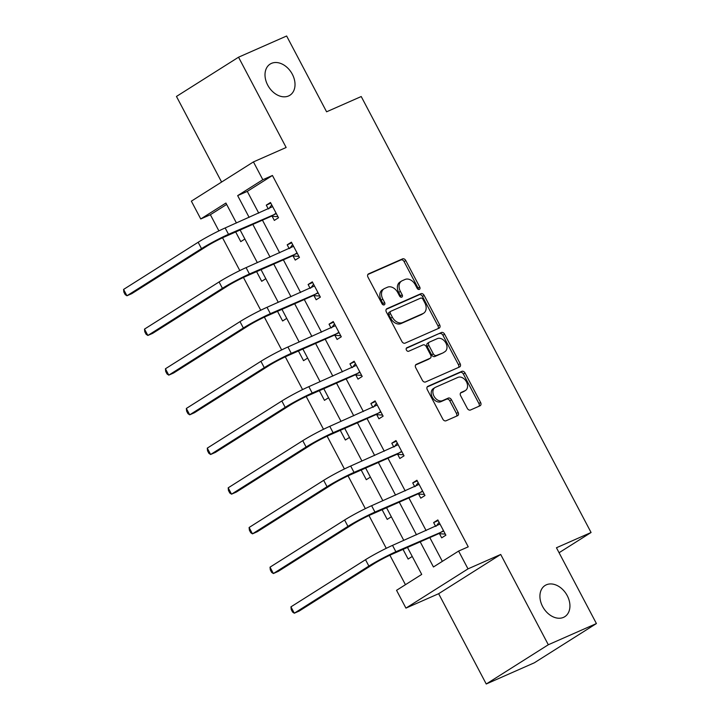 <?xml version="1.0" encoding="UTF-8"?>
<svg xmlns="http://www.w3.org/2000/svg" width="720" height="720" viewBox="0 0 720 720"><rect width="100%" height="100%" fill="white"/><g stroke="black" fill="none" stroke-linecap="round" stroke-linejoin="round"><path stroke-width="1.08" d="M419.355 289.395A1.98 1.44 57.7 0 0 419.49 289.323A1.98 1.44 57.7 0 0 419.751 287.064L405.765 260.541A2.826 2.052 57.7 0 0 402.561 258.876L368.568 273.861A2.826 2.052 57.7 0 0 368.37 273.96A2.826 2.052 57.7 0 0 368.001 277.191L381.987 303.714A1.98 1.44 57.7 0 0 384.228 304.875A1.98 1.44 57.7 0 0 384.363 304.803A1.98 1.44 57.7 0 0 384.624 302.544L382.815 299.115A9.054 6.57 57.7 0 1 384.021 288.801A9.054 6.57 57.7 0 1 384.651 288.459L387.477 287.217A9.054 6.57 57.7 0 1 397.737 292.536L399.546 295.974A1.98 1.44 57.7 0 0 401.787 297.135A1.98 1.44 57.7 0 0 401.922 297.063A1.98 1.44 57.7 0 0 402.192 294.804L400.383 291.375A9.054 6.57 57.7 0 1 401.58 281.052A9.054 6.57 57.7 0 1 402.21 280.719L405.045 279.468A9.054 6.57 57.7 0 1 415.296 284.796L417.105 288.234A1.98 1.44 57.7 0 0 419.355 289.395M418.356 289.386A1.98 1.44 57.7 0 0 418.077 288.126L404.091 261.603A2.826 2.052 57.7 0 0 400.887 259.938L367.866 274.491M383.229 304.875A1.98 1.44 57.7 0 0 382.95 303.606L381.141 300.177L382.815 299.115M400.797 297.135A1.98 1.44 57.7 0 0 400.509 295.866L398.7 292.437L400.383 291.375M546.345 584.811A18.45 13.383 57.7 0 0 545.067 585.486A18.45 13.383 57.7 0 0 543.096 607.383A18.45 13.383 57.7 0 0 563.517 617.364A18.45 13.383 57.7 0 0 564.795 616.68A18.45 13.383 57.7 0 0 566.757 594.783A18.45 13.383 57.7 0 0 546.345 584.811M271.431 63.387A18.45 13.383 57.7 0 0 270.153 64.071A18.45 13.383 57.7 0 0 268.182 85.968A18.45 13.383 57.7 0 0 288.603 95.949A18.45 13.383 57.7 0 0 289.881 95.265A18.45 13.383 57.7 0 0 291.843 73.368A18.45 13.383 57.7 0 0 271.431 63.387M467.289 408.339A2.826 2.052 57.7 0 0 470.493 410.004L480.024 405.801A2.826 2.052 57.7 0 0 480.222 405.693A2.826 2.052 57.7 0 0 480.6 402.471L465.066 373.014A2.826 2.052 57.7 0 0 461.862 371.349L427.869 386.334A2.826 2.052 57.7 0 0 427.671 386.433A2.826 2.052 57.7 0 0 427.302 389.664L442.827 419.121A2.826 2.052 57.7 0 0 446.031 420.786L457.551 415.71A2.826 2.052 57.7 0 0 457.749 415.602A2.826 2.052 57.7 0 0 458.127 412.38L451.476 399.771A2.826 2.052 57.7 0 0 448.272 398.106L442.566 400.626A7.569 5.49 57.7 0 1 434.187 396.531A7.569 5.49 57.7 0 1 434.997 387.549A7.569 5.49 57.7 0 1 435.519 387.27L457.893 377.406A7.569 5.49 57.7 0 1 466.272 381.492A7.569 5.49 57.7 0 1 465.462 390.483A7.569 5.49 57.7 0 1 464.94 390.762L461.214 392.4A2.826 2.052 57.7 0 0 461.016 392.508A2.826 2.052 57.7 0 0 460.638 395.73L467.289 408.339M596.412 623.556L534.339 662.796L486.243 684L548.316 644.751L596.412 623.556L556.452 547.758L591.075 532.494L361.224 96.534L326.592 111.798L286.632 36L238.536 57.204L286.146 147.492L253.44 161.91L262.827 179.721L272.439 175.473L468.234 546.831L458.613 551.07L468 568.872L405.936 608.121L396.549 590.319L421.713 574.407L407.484 547.434M548.316 644.751L500.706 554.454L468 568.872M439.092 328.158A2.826 2.052 57.7 0 0 439.281 328.05A2.826 2.052 57.7 0 0 439.659 324.828L424.125 295.371A2.826 2.052 57.7 0 0 420.921 293.706L386.937 308.682A2.826 2.052 57.7 0 0 386.739 308.79A2.826 2.052 57.7 0 0 386.361 312.012L401.895 341.478A2.826 2.052 57.7 0 0 405.099 343.143L439.092 328.158M444.6 334.188L460.134 363.654A2.826 2.052 57.7 0 1 459.756 366.876A2.826 2.052 57.7 0 1 459.558 366.975L425.565 381.96A2.826 2.052 57.7 0 1 422.361 380.295L415.719 367.686A2.826 2.052 57.7 0 1 416.088 364.464A2.826 2.052 57.7 0 1 416.286 364.365L430.074 358.281A2.826 2.052 57.7 0 0 430.272 358.182A2.826 2.052 57.7 0 0 430.641 354.951L426.231 346.59A2.826 2.052 57.7 0 0 423.027 344.925L408.681 351.252A1.98 1.44 57.7 0 1 406.485 350.181A1.98 1.44 57.7 0 1 406.701 347.832A1.98 1.44 57.7 0 1 406.836 347.76L441.396 332.523A2.826 2.052 57.7 0 1 444.6 334.188L442.917 335.25L458.451 364.707L460.134 363.654M238.536 57.204L176.463 96.444L221.598 182.043M559.071 552.726L591.075 532.494M272.439 175.473L247.284 191.385L258.75 213.147M262.449 220.158L279.675 252.828M283.374 259.839L300.591 292.509M304.29 299.52L321.516 332.19M325.206 339.201L342.432 371.862M346.131 378.873L363.357 411.543M367.047 418.554L384.273 451.224M387.972 458.235L405.198 490.905M408.888 497.916L426.114 530.577M429.813 537.588L442.341 561.357M272.151 216.279L274.329 220.41L278.523 217.755L270.477 202.5L266.283 205.146L268.281 208.953M293.067 255.96L295.245 260.091L299.439 257.436L291.393 242.181L287.199 244.827L289.206 248.625M313.992 295.641L316.17 299.772L320.355 297.117L312.309 281.853L308.115 284.508L310.122 288.306M334.908 335.322L337.086 339.444L341.28 336.798L333.234 321.534L329.04 324.189L331.047 327.987M355.833 374.994L358.002 379.125L362.196 376.47L354.15 361.215L349.956 363.861L351.963 367.668M376.749 414.675L378.927 418.806L383.121 416.151L375.075 400.896L370.881 403.542L372.879 407.34M397.674 454.356L399.843 458.487L404.037 455.832L395.991 440.568L391.797 443.223L393.804 447.021M418.59 494.037L420.768 498.159L424.962 495.513L416.916 480.249L412.722 482.904L414.72 486.702M439.506 533.709L441.684 537.84L445.878 535.194L437.832 519.93L433.638 522.576L435.645 526.383M226.647 204.435L210.375 214.722L218.898 230.895M222.534 237.78L239.814 270.567M243.45 277.461L260.739 310.248M264.375 317.142L281.655 349.929M285.291 356.814L302.58 389.61M306.207 396.495L323.496 429.282M327.132 436.176L344.421 468.963M348.048 475.857L365.337 508.644M368.973 515.529L386.262 548.325M389.889 555.21L405.441 584.694M235.674 231.957L240.777 241.623L244.881 239.031M256.599 271.638L261.693 281.304L265.806 278.703M277.515 311.319L282.618 320.985L286.722 318.384M298.44 351L303.534 360.666L307.647 358.065M319.356 390.672L324.459 400.338L328.563 397.746M340.281 430.353L345.375 440.019L349.488 437.418M361.197 470.034L366.3 479.7L370.404 477.099M382.122 509.715L387.216 519.381L391.329 516.78M403.038 549.387L408.132 559.053L412.245 556.461M500.706 554.454L438.642 593.703L486.243 684M438.642 593.703L405.936 608.121M210.375 214.722L200.754 218.961L191.367 201.159L253.44 161.91M420.192 541.827L433.449 566.982L458.613 551.07M262.827 179.721L237.663 195.624L249.138 217.386M252.828 224.397L270.054 257.067M273.753 264.078L290.979 296.748M294.669 303.759L311.895 336.429M315.594 343.44L332.811 376.101M336.51 383.112L353.736 415.782M357.435 422.793L374.652 455.463M378.351 462.474L395.577 495.144M399.276 502.155L416.493 534.816M236.43 222.993L225.918 203.049L200.754 218.961M403.794 540.423L386.568 507.753M382.869 500.742L365.643 468.072M361.953 461.061L344.727 428.391M341.028 421.38L323.802 388.719M320.112 381.708L302.886 349.038M299.187 342.027L281.97 309.357M278.271 302.346L261.045 269.676M257.346 262.665L240.129 230.004M247.284 191.385L237.663 195.624M266.283 205.146L270.819 203.148M287.199 244.827L291.735 242.829M308.115 284.508L312.66 282.51M329.04 324.189L333.576 322.182M349.956 363.861L354.501 361.863M370.881 403.542L375.417 401.544M391.797 443.223L396.342 441.225M412.722 482.904L417.258 480.897M433.638 522.576L438.174 520.578M401.58 281.052L399.906 282.114A9.054 6.57 57.7 0 0 398.7 292.437M384.021 288.801L382.347 289.854A9.054 6.57 57.7 0 0 381.141 300.177M438.111 328.59A2.826 2.052 57.7 0 0 437.985 325.89L422.451 296.424A2.826 2.052 57.7 0 0 419.247 294.759L386.226 309.321M422.937 299.277A1.98 1.44 57.7 0 0 420.687 298.116L390.852 311.265A1.98 1.44 57.7 0 0 390.717 311.337A1.98 1.44 57.7 0 0 390.456 313.596L392.364 317.214A9.054 6.57 57.7 0 0 402.615 322.542L423.009 313.551A9.054 6.57 57.7 0 0 423.639 313.218A9.054 6.57 57.7 0 0 424.845 302.895L422.937 299.277M390.591 311.427L389.178 312.327A1.98 1.44 57.7 0 0 389.034 312.399A1.98 1.44 57.7 0 0 388.773 314.658L390.456 313.596M423.639 313.218L421.965 314.28A9.054 6.57 57.7 0 1 421.335 314.613L400.941 323.604A9.054 6.57 57.7 0 1 390.681 318.276L388.773 314.658M458.586 367.407A2.826 2.052 57.7 0 0 458.451 364.707M415.584 364.995L428.391 359.343A2.826 2.052 57.7 0 0 428.589 359.244A2.826 2.052 57.7 0 0 428.769 359.109M406.278 348.327L441.396 332.523M444.375 351.981A7.569 5.49 57.7 0 0 444.897 351.702A7.569 5.49 57.7 0 0 445.707 342.72A7.569 5.49 57.7 0 0 437.337 338.625L429.453 342.099A2.826 2.052 57.7 0 0 429.255 342.198A2.826 2.052 57.7 0 0 428.877 345.429L433.287 353.79A2.826 2.052 57.7 0 0 436.491 355.455L442.701 353.043A7.569 5.49 57.7 0 0 443.223 352.764L444.897 351.702M427.77 343.161A2.826 2.052 57.7 0 0 427.572 343.26A2.826 2.052 57.7 0 0 427.203 346.491L428.877 345.429M442.701 353.043L434.817 356.517A2.826 2.052 57.7 0 1 431.613 354.852L427.203 346.491M442.917 335.25A2.826 2.052 57.7 0 0 439.713 333.585M465.462 390.483L463.788 391.545A7.569 5.49 57.7 0 1 463.266 391.824L460.503 393.039M434.997 387.549L433.314 388.611A7.569 5.49 57.7 0 0 432.513 397.593A7.569 5.49 57.7 0 0 440.883 401.688L442.566 400.626M456.579 416.133A2.826 2.052 57.7 0 0 456.453 413.442L449.802 400.833A2.826 2.052 57.7 0 0 446.598 399.168L440.883 401.688M479.052 406.233A2.826 2.052 57.7 0 0 478.917 403.533L463.392 374.076A2.826 2.052 57.7 0 0 460.188 372.411L427.167 386.964M272.646 206.631L225.162 227.952L228.519 234.315L276.345 213.633M268.902 208.674L271.719 204.858M277.965 216.702L271.377 216.225L224.325 236.97A14.418 1.071 152.2 0 0 206.316 246.51L131.751 293.661L126.936 295.776L201.51 248.634A21.627 1.611 -27.8 0 1 228.519 234.315M123.588 289.422L126.936 295.776L125.199 294.615L123.858 292.068L123.588 289.422L198.153 242.271A21.627 1.611 -27.8 0 1 225.162 227.952M271.377 216.225L275.571 213.57M293.571 246.303L246.087 267.633L249.435 273.996L297.261 253.305M289.818 248.355L292.635 244.53M298.881 256.383L292.293 255.906L245.241 276.642A14.418 1.071 152.2 0 0 227.241 286.191L152.667 333.342L147.861 335.457L222.426 288.306A21.627 1.611 -27.8 0 1 249.435 273.996M144.504 329.103L147.861 335.457L146.115 334.296L144.774 331.749L144.504 329.103L219.078 281.952A21.627 1.611 -27.8 0 1 246.087 267.633M292.293 255.906L296.487 253.251M314.487 285.984L267.003 307.314L270.36 313.668L318.186 292.986M310.743 288.036L313.56 284.211M319.806 296.064L313.218 295.587L266.166 316.323A14.418 1.071 152.2 0 0 248.157 325.863L173.592 373.014L168.777 375.138L243.351 327.987A21.627 1.611 -27.8 0 1 270.36 313.668M165.429 368.775L168.777 375.138L167.04 373.977L165.699 371.43L165.429 368.775L239.994 321.633A21.627 1.611 -27.8 0 1 267.003 307.314M313.218 295.587L317.412 292.932M335.412 325.665L287.928 346.995L291.276 353.349L339.102 332.667M331.659 327.717L334.476 323.892M340.722 335.745L334.134 335.259L287.082 356.004A14.418 1.071 152.2 0 0 269.082 365.544L194.508 412.695L189.702 414.819L264.267 367.668A21.627 1.611 -27.8 0 1 291.276 353.349M186.345 408.456L189.702 414.819L187.956 413.649L186.615 411.111L186.345 408.456L260.919 361.305A21.627 1.611 -27.8 0 1 287.928 346.995M334.134 335.259L338.328 332.613M356.328 365.346L308.844 386.667L312.201 393.03L360.027 372.348M352.575 367.389L355.392 363.573M361.647 375.417L355.059 374.94L308.007 395.685A14.418 1.071 152.2 0 0 289.998 405.225L215.433 452.376L210.618 454.491L285.192 407.349A21.627 1.611 -27.8 0 1 312.201 393.03M207.27 448.137L210.618 454.491L208.881 453.33L207.54 450.783L207.27 448.137L281.835 400.986A21.627 1.611 -27.8 0 1 308.844 386.667M355.059 374.94L359.253 372.285M377.253 405.018L329.769 426.348L333.117 432.711L380.943 412.029M373.5 407.07L376.317 403.245M382.563 415.098L375.975 414.621L328.923 435.357A14.418 1.071 152.2 0 0 310.923 444.906L236.349 492.057L231.543 494.172L306.108 447.021A21.627 1.611 -27.8 0 1 333.117 432.711M228.186 487.818L231.543 494.172L229.797 493.011L228.456 490.464L228.186 487.818L302.76 440.667A21.627 1.611 -27.8 0 1 329.769 426.348M375.975 414.621L380.169 411.966M398.169 444.699L350.685 466.029L354.042 472.383L401.868 451.701M394.416 446.751L397.233 442.926M403.488 454.779L396.9 454.302L349.848 475.038A14.418 1.071 152.2 0 0 331.839 484.587L257.274 531.729L252.459 533.853L327.033 486.702A21.627 1.611 -27.8 0 1 354.042 472.383M249.111 527.49L252.459 533.853L250.722 532.692L249.381 530.145L249.111 527.49L323.676 480.348A21.627 1.611 -27.8 0 1 350.685 466.029M396.9 454.302L401.094 451.647M419.094 484.38L371.61 505.71L374.958 512.064L422.784 491.382M415.341 486.432L418.158 482.607M424.404 494.46L417.816 493.974L370.764 514.719A14.418 1.071 152.2 0 0 352.755 524.259L278.19 571.41L273.384 573.534L347.949 526.383A21.627 1.611 -27.8 0 1 374.958 512.064M270.027 567.171L273.384 573.534L271.638 572.364L270.297 569.826L270.027 567.171L344.601 520.02A21.627 1.611 -27.8 0 1 371.61 505.71M417.816 493.974L422.01 491.328M440.01 524.061L392.526 545.382L395.883 551.745L443.7 531.063M436.257 526.104L439.074 522.288M445.329 534.132L438.741 533.655L391.689 554.4A14.418 1.071 152.2 0 0 373.68 563.94L299.115 611.091L294.3 613.206L368.874 566.064A21.627 1.611 -27.8 0 1 395.883 551.745M290.952 606.852L294.3 613.206L292.563 612.045L291.222 609.498L290.952 606.852L365.517 559.701A21.627 1.611 -27.8 0 1 392.526 545.382M438.741 533.655L442.926 531.009M418.077 288.126L419.751 287.064M382.95 303.606L384.624 302.544M400.509 295.866L402.192 294.804M400.887 259.938L402.561 258.876M404.091 261.603L405.765 260.541M419.247 294.759L420.921 293.706M422.451 296.424L424.125 295.371M437.985 325.89L439.659 324.828M390.681 318.276L392.364 317.214M400.941 323.604L402.615 322.542M421.335 314.613L423.009 313.551M428.391 359.343L430.074 358.281M431.613 354.852L433.287 353.79M434.817 356.517L436.491 355.455M463.266 391.824L464.94 390.762M446.598 399.168L448.272 398.106M449.802 400.833L451.476 399.771M456.453 413.442L458.127 412.38M460.188 372.411L461.862 371.349M463.392 374.076L465.066 373.014M478.917 403.533L480.6 402.471M198.153 242.271L201.51 248.634M219.078 281.952L222.426 288.306M239.994 321.633L243.351 327.987M260.919 361.305L264.267 367.668M281.835 400.986L285.192 407.349M302.76 440.667L306.108 447.021M323.676 480.348L327.033 486.702M344.601 520.02L347.949 526.383M365.517 559.701L368.874 566.064M389.034 312.399L390.717 311.337M428.589 359.244L430.272 358.182M427.572 343.26L429.255 342.198"/></g></svg>
